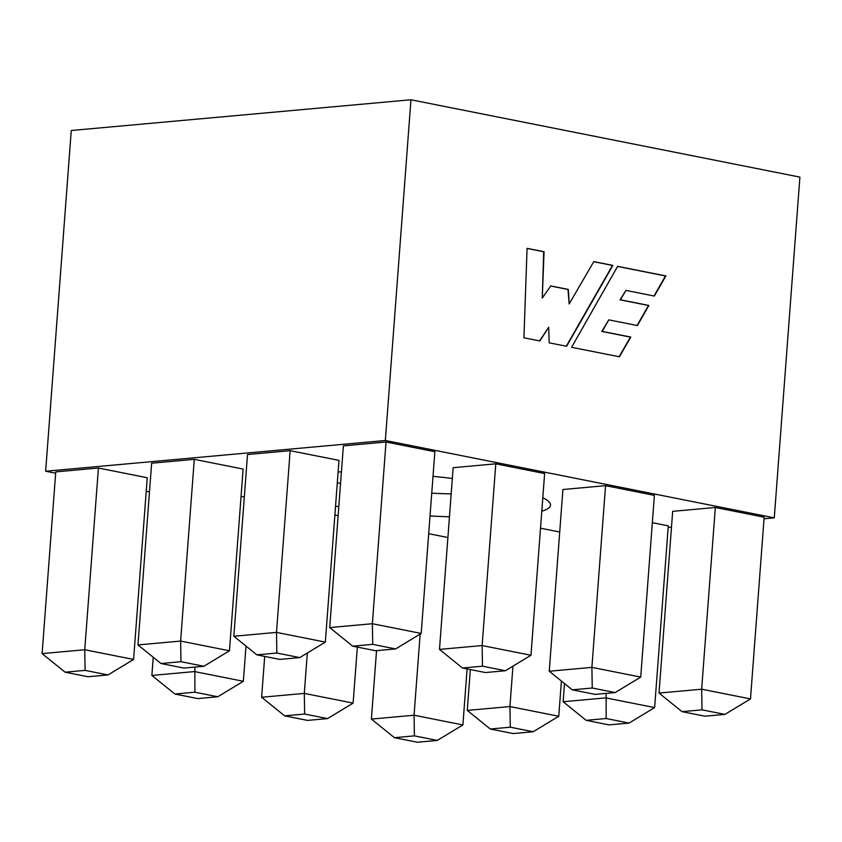 <?xml version="1.0" encoding="UTF-8"?>
<svg xmlns="http://www.w3.org/2000/svg" width="842" height="842" viewBox="0 0 842 842"><rect width="100%" height="100%" fill="white"/><g stroke="black" fill="none" stroke-linecap="round" stroke-linejoin="round"><path stroke-width="1.26" d="M338.126 471.92A140.961 20.092 4.3 0 1 341.42 471.899M433.009 476.351A140.961 20.092 4.3 0 1 452.333 478.445M542.806 497.727A140.961 20.092 4.3 0 1 549.279 502.106A140.961 20.092 4.3 0 1 541.795 511.241M449.449 516.788A140.961 20.092 4.3 0 1 430.03 515.957M338.8 506.673A140.961 20.092 4.3 0 1 335.548 506.158M559.709 532.018L540.522 528.197M715.332 507.484L672.674 511.347L659.012 693.061L701.66 689.209L715.332 507.484L764.157 517.198L750.496 698.913L724.93 714.395L702.028 709.848L682.02 711.658L704.922 716.205L724.93 714.395M605.556 485.655L562.909 489.518L549.247 671.232L591.894 667.38L605.556 485.655L654.392 495.37L640.73 677.084L615.165 692.566L592.252 688.019L572.255 689.83L595.157 694.376L615.165 692.566M495.791 463.826L453.143 467.689L439.482 649.403L482.129 645.551L495.791 463.826L544.627 473.541L530.965 655.255L505.389 670.748L482.487 666.19L462.49 668.001L485.392 672.548L505.389 670.748M194.281 459.343L151.634 463.205L137.972 644.93L180.62 641.067L194.281 459.343L243.117 469.057L229.456 650.782L203.89 666.264L180.977 661.707L160.98 663.517L183.882 668.074L203.89 666.264M386.025 441.997L343.378 445.86L329.717 627.585L372.364 623.722L386.025 441.997L434.861 451.712L421.2 633.437L395.624 648.919L372.722 644.362L352.714 646.172L375.627 650.729L395.624 648.919M55.667 473.225L45.647 471.236L385.341 440.492L774.282 517.841L764.041 518.767M671.484 527.145L668.169 527.439M149.476 491.886L146.234 491.233M290.153 450.67L247.506 454.533L233.844 636.257L276.492 632.395L290.153 450.67L338.989 460.385L325.328 642.109L299.752 657.591L276.85 653.034L256.852 654.844L279.755 659.402L299.752 657.591M98.419 468.026L55.761 471.878L42.1 653.602L84.747 649.74L98.419 468.026L147.245 477.73L133.583 659.454L108.018 674.937L85.116 670.379L65.108 672.19L88.01 676.747L108.018 674.937M244.306 497.033L241.065 496.391M338.126 515.693L334.884 515.041M586.148 720.331L609.05 724.888L629.058 723.078L606.156 718.521L586.148 720.331L563.14 701.744L605.798 697.881L654.623 707.596L668.285 525.871L652.339 522.693M447.891 537.522L428.694 533.702M45.647 471.236L71.265 130.499L410.959 99.766L799.9 177.115L774.282 517.841M410.959 99.766L385.341 440.492M617.639 266.346L571.592 347.283L619.417 356.798L630.784 337.084L602.177 331.39L608.798 319.865L637.394 325.549L648.877 305.446L620.407 299.784L625.953 290.416L654.339 296.058L665.896 275.934L617.639 266.346M593.799 261.599L569.16 303.962L568.361 289.427L550.742 285.933L542.259 298.1L544.069 251.716L527.071 248.337L523.924 337.81L539.88 340.978L548.689 327.254L549.205 342.831L566.613 346.294L612.86 265.398L593.799 261.599M372.722 644.362L372.364 623.722L421.2 633.437M352.714 646.172L329.717 627.585M276.85 653.034L276.492 632.395L325.328 642.109M180.977 661.707L180.62 641.067L229.456 650.782M85.116 670.379L84.747 649.74L133.583 659.454M482.487 666.19L482.129 645.551L530.965 655.255M174.873 694.019L197.775 698.576L217.783 696.766L194.881 692.208L174.873 694.019L151.865 675.431L194.523 671.569L243.349 681.283L246.001 646.077M194.881 692.208L194.86 667.085M151.865 675.431L153.233 657.265M592.252 688.019L591.894 667.38L640.73 677.084M284.638 715.847L307.541 720.405L327.549 718.594L304.646 714.037L284.638 715.847L261.63 697.26L304.288 693.398L353.114 703.112L357.334 647.088M304.646 714.037L304.288 693.398L307.319 653.013M261.63 697.26L264.704 656.402M702.028 709.848L701.66 689.209L750.496 698.913M606.156 718.521L606.135 693.387M563.14 701.744L564.508 683.567M490.276 729.004L513.178 733.561L533.186 731.751L510.284 727.193L490.276 729.004L467.268 710.416L509.926 706.554L558.751 716.268L561.404 681.062M510.284 727.193L509.926 706.554L512.957 666.159M467.268 710.416L470.341 669.558M394.403 737.676L417.316 742.234L437.314 740.423L414.411 735.866L394.403 737.676L371.396 719.089L414.053 715.226L462.889 724.941L467.1 668.916M414.411 735.866L414.053 715.226L420.158 634.058M371.396 719.089L376.542 650.645M256.852 654.844L233.844 636.257M160.98 663.517L137.972 644.93M65.108 672.19L42.1 653.602M462.49 668.001L439.482 649.403M243.349 681.283L217.783 696.766M572.255 689.83L549.247 671.232M353.114 703.112L327.549 718.594M682.02 711.658L659.012 693.061M654.623 707.596L629.058 723.078M558.751 716.268L533.186 731.751M462.889 724.941L437.314 740.423M566.287 346.23L612.481 265.43L593.736 261.704M539.564 340.915L548.689 327.254M542.259 298.1L543.69 251.747L527.071 248.443M569.16 303.962L567.982 289.469L550.679 286.027M654.013 295.995L665.517 275.976L617.575 266.44M637.078 325.486L648.498 305.478L620.028 299.815L625.953 290.416M619.091 356.734L630.416 337.116L601.798 331.432L608.798 319.865M337.305 482.813A120.827 17.229 -175.7 0 0 340.557 483.403M431.746 493.18A120.827 17.229 -175.7 0 0 451.175 493.896"/></g></svg>
